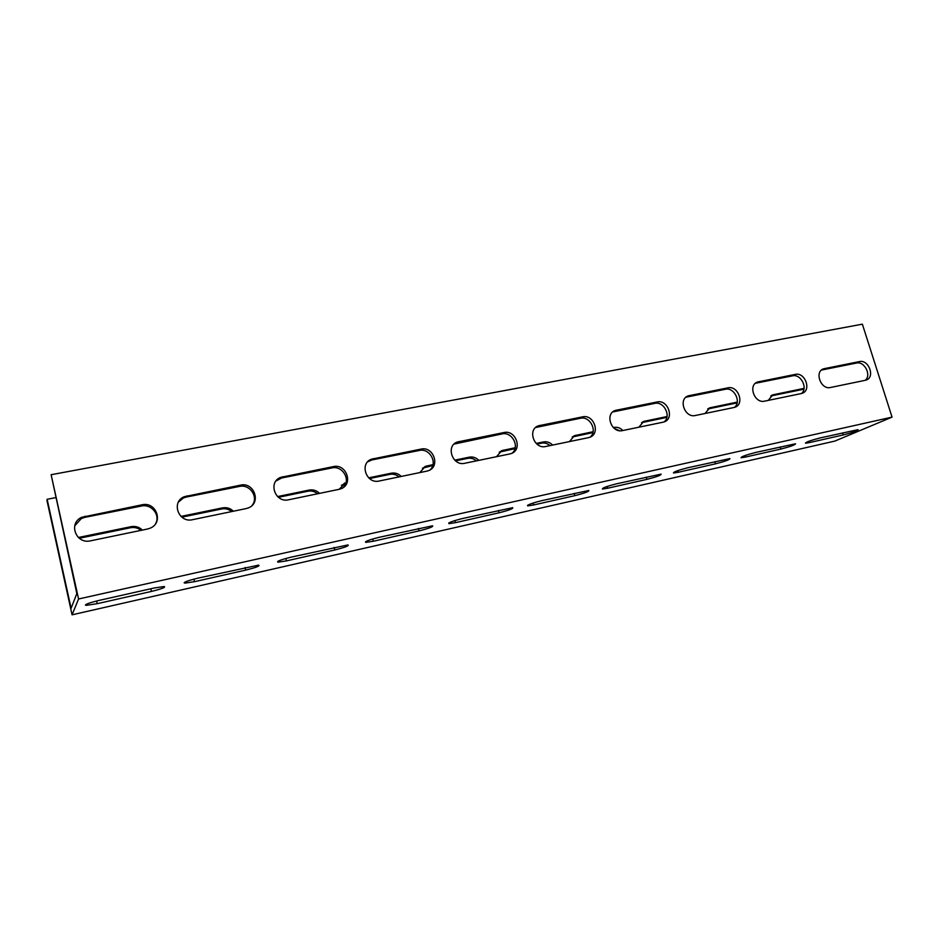 <?xml version="1.0" encoding="UTF-8"?>
<svg xmlns="http://www.w3.org/2000/svg" width="939" height="939" viewBox="0 0 939 939"><rect width="100%" height="100%" fill="white"/><g stroke="black" fill="none" stroke-linecap="round" stroke-linejoin="round"><path stroke-width="1.41" d="M889.057 407.737L892.05 417.127L78.571 598.988L51.129 474.711L862.366 324.178L889.057 407.737M147.482 529.021L90.637 540.805C75.989 544.526 67.948 523.211 81.728 517.295L141.906 504.818C156.367 501.273 163.973 522.859 150.099 528.199L147.482 529.021M246.112 508.586L192.601 519.678C178.586 523.246 170.851 502.025 184.197 496.719L240.443 485.146C254.234 481.766 261.617 503.104 248.272 507.929L246.112 508.586M339.085 489.325L288.625 499.783C275.233 503.198 267.721 482.188 280.585 477.388L333.322 466.613C346.479 463.373 353.686 484.395 340.904 488.785L339.085 489.325L346.068 482.505M426.858 471.132L379.192 481.014C366.421 484.278 359.097 463.561 371.445 459.194L421.036 449.1C433.56 446.002 440.649 466.671 428.407 470.685L426.858 471.132M509.865 453.936L464.77 463.279C452.598 466.401 445.415 446.025 457.258 442.023L503.997 432.539C515.922 429.581 522.906 449.863 511.192 453.56L509.865 453.936M588.483 437.644L545.759 446.495C534.15 449.488 527.084 429.475 538.423 425.79L582.579 416.857C593.941 414.017 600.831 433.9 589.633 437.328L588.483 437.644M663.051 422.198L622.522 430.59C611.442 433.454 604.481 413.817 615.338 410.413L657.124 401.974C667.958 399.263 674.765 418.735 664.061 421.916L663.051 422.198M733.864 407.526L695.365 415.496C684.801 418.242 677.923 398.981 688.31 395.835L727.936 387.842C738.265 385.248 744.991 404.322 734.768 407.28L733.864 407.526M801.213 393.57L764.592 401.153C754.51 403.782 747.714 384.908 757.667 381.973L795.286 374.391C805.146 371.903 811.801 390.589 802.012 393.347L801.213 393.57M865.347 380.283L830.463 387.502C820.827 390.025 814.113 371.539 823.644 368.792L859.408 361.597C868.833 359.203 875.43 377.501 866.063 380.084L865.347 380.283M55.659 497.647L47.138 499.278L46.95 500.464L72.068 614.822L78.571 598.988M72.068 614.822L834.853 441.084L892.05 417.127M194.537 581.675L184.901 583.131C183.105 582.403 187.401 580.748 197.789 578.178L258.659 565.125C260.256 565.9 255.936 567.555 245.701 570.102L194.537 581.675L193.927 579.117M286.407 560.9L277.932 562.179C276.395 561.405 280.773 559.726 291.067 557.156L347.982 544.913C349.32 545.735 344.918 547.414 334.777 549.961L286.407 560.9L285.808 558.482M373.276 541.251L365.787 542.378C364.532 541.557 369.004 539.866 379.192 537.296L432.55 525.793C433.607 526.662 429.111 528.352 419.076 530.887L373.276 541.251L372.701 538.986M455.556 522.636L448.924 523.645C447.938 522.777 452.492 521.063 462.575 518.504L512.717 507.67C513.492 508.574 508.915 510.288 498.985 512.811L455.556 522.636L454.992 520.535M533.598 504.982L527.695 505.886C526.979 504.971 531.615 503.245 541.603 500.698L588.812 490.463C589.328 491.414 584.668 493.151 574.821 495.663L533.598 504.982L533.059 503.046M607.709 488.221L602.439 489.031C601.993 488.069 606.711 486.332 616.594 483.796L661.126 474.125C661.385 475.111 656.643 476.859 646.901 479.36L607.709 488.221L607.204 486.437M678.193 472.282L673.474 472.998C673.286 472.012 678.075 470.263 687.853 467.739L729.955 458.572C729.955 459.605 725.143 461.354 715.495 463.843L678.193 472.282L677.712 470.65M745.296 457.105L741.059 457.751C741.117 456.73 745.989 454.969 755.66 452.457L795.533 443.771C795.286 444.828 790.403 446.588 780.861 449.065L745.296 457.105L744.85 455.615M97.222 603.683L86.247 605.35C84.193 604.669 88.419 603.038 98.912 600.455L154.019 588.037L164.149 586.511C166.015 587.227 161.778 588.87 151.449 591.417L97.222 603.683L96.623 600.995M809.265 442.633L805.451 443.22C805.744 442.163 810.686 440.391 820.263 437.903L858.07 429.639C857.6 430.731 852.635 432.503 843.199 434.957L809.265 442.633L808.855 441.271M47.138 499.278L71.094 608.284L76.834 593.577L51.129 474.711M85.367 605.056L86.153 604.88M184.114 582.767L184.783 582.614M768.29 400.39L772.727 394.873L804.066 388.37M705.083 413.489L709.743 407.831L737.244 402.103M638.86 427.21L643.743 421.4L667.019 416.54M569.421 441.6L574.515 435.649L593.096 431.729M613.355 427.562L614.129 427.409C617.381 426.869 620.292 427.902 622.862 430.52M496.485 456.706L501.813 450.603L515.194 447.739M536.181 443.419L543.528 441.917C546.932 441.342 549.961 442.398 552.625 445.074M419.815 472.599L425.367 466.343L432.973 464.629M454.734 460.157L469.359 457.152C472.939 456.554 476.096 457.622 478.843 460.368M368.663 477.845L391.352 473.186C395.108 472.552 398.418 473.632 401.246 476.449M277.568 496.567L309.189 490.064C313.157 489.395 316.607 490.498 319.542 493.374M180.969 516.415L222.555 507.87C226.733 507.154 230.348 508.269 233.388 511.227M78.371 537.495L131.049 526.673C135.474 525.91 139.254 527.049 142.399 530.077M865.206 380.307C871.779 375.342 864.502 360.952 856.485 363.053L821.472 370.06M801.378 393.535C808.326 388.394 800.92 373.663 792.504 375.846L755.402 383.288M734.392 407.397C741.704 402.056 734.157 386.997 725.331 389.274L685.94 397.22M664.014 421.94C671.655 416.341 663.967 401.023 654.718 403.394L612.78 411.939M589.985 437.187C597.92 431.283 590.044 415.789 580.384 418.266L535.617 427.515M512.06 453.185C520.171 446.894 512.095 431.365 502.048 433.924L454.077 444.077M429.968 469.934C438.067 463.15 429.733 447.844 419.369 450.462L371.903 459.946L367.712 461.788M343.404 487.4C351.174 480.005 342.524 465.286 331.96 467.927L281.735 477.974L276.019 480.944M252.086 505.417C258.941 497.318 249.938 483.831 239.422 486.437L186.18 497.083L183.41 497.975L178.457 502.036M155.663 523.563C160.581 514.889 151.343 503.621 141.296 506.062L84.745 517.366L81.364 518.504L74.709 525.922M803.925 389.169L770.743 396M737.092 402.913L707.677 409.005M666.843 417.374L641.56 422.656L643.743 421.4M619.611 430.708L614.446 428.524M592.908 432.586L572.168 437.022M549.996 445.626C547.449 443.431 544.655 442.609 541.615 443.138L536.932 444.1M514.971 448.619L499.231 452.175M476.413 460.873C473.772 458.631 470.862 457.798 467.669 458.361L455.521 460.861M432.726 465.544L422.433 468.209M399.04 476.906C396.305 474.606 393.265 473.761 389.896 474.359L369.485 478.561M345.798 483.432L341.397 485.31M317.582 493.785C314.753 491.437 311.56 490.581 308.015 491.203L278.413 497.294M231.698 511.579C228.764 509.173 225.419 508.304 221.686 508.973L181.849 517.166M141.026 530.359C137.974 527.906 134.465 527.025 130.521 527.73L79.287 538.27M245.701 570.102L245.079 567.52M334.777 549.961L334.143 547.449M419.076 530.887L418.442 528.457M498.985 512.811L498.339 510.452M574.821 495.663L574.175 493.362M646.901 479.36L646.255 477.118M715.495 463.843L714.849 461.659M780.861 449.065L780.203 446.929M151.449 591.417L150.839 588.753M843.199 434.957L842.541 432.879M131.049 526.673L130.521 527.73M141.906 504.818L141.296 506.062M85.12 516.157L84.745 517.366M222.555 507.87L221.686 508.973M240.443 485.146L239.422 486.437M186.978 495.815L186.18 497.083M309.189 490.064L308.015 491.203M333.322 466.613L331.96 467.927M282.909 476.672L281.735 477.974M391.352 473.186L389.896 474.359M421.036 449.1L419.369 450.462M373.405 458.608L371.903 459.946M426.94 465.873L425.379 467.059M469.359 457.152L467.669 458.361M503.997 432.539L502.048 433.924M458.936 441.53L457.129 442.903M503.187 450.204L501.391 451.413M543.528 441.917L541.615 443.138M582.579 416.857L580.384 418.266M539.878 425.379L537.812 426.776M575.724 435.297L573.717 436.529M614.129 427.409L613.543 427.75M657.124 401.974L654.718 403.394M616.606 410.061L614.317 411.482M644.811 421.106L642.616 422.35M727.936 387.842L725.331 389.274M689.437 395.519L686.937 396.962M710.682 407.561L708.335 408.829M795.286 374.391L792.504 375.846M758.653 381.704L755.965 383.147M773.572 394.638L771.072 395.929M859.408 361.597L856.485 363.053M824.524 368.558L821.672 370.013M184.901 583.131L184.701 582.262M277.932 562.179L277.733 561.381M365.787 542.378L365.611 541.65M448.924 523.645L448.748 522.988M527.695 505.886L527.53 505.288M86.247 605.35L86.048 604.411M81.728 517.295L81.364 518.504M184.197 496.719L183.41 497.975M280.585 477.388L279.423 478.69M344.859 482.928L343.557 484.078M371.445 459.194L369.943 460.533M425.367 466.343L423.806 467.528M457.258 442.023L455.45 443.396M501.813 450.603L500.029 451.812M538.423 425.79L536.369 427.186M574.515 435.649L572.52 436.881M615.338 410.413L613.05 411.834M688.31 395.835L686.033 397.138M709.743 407.831L707.912 408.817M757.667 381.973L755.754 383.006M772.727 394.873L771.177 395.671M823.644 368.792L822.024 369.626"/></g></svg>
